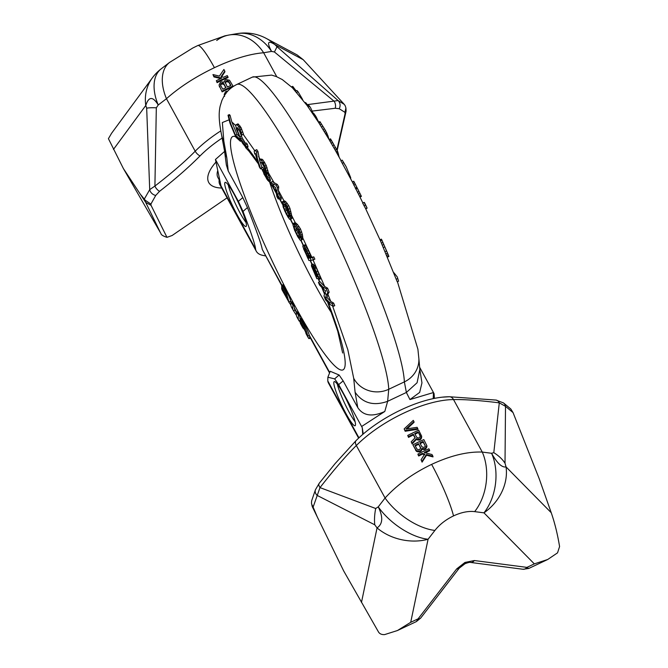 <?xml version="1.0" encoding="UTF-8"?>
<svg xmlns="http://www.w3.org/2000/svg" width="668" height="668" viewBox="0 0 668 668"><rect width="100%" height="100%" fill="white"/><g stroke="black" fill="none" stroke-linecap="round" stroke-linejoin="round"><path stroke-width="1" d="M123.38 168.545L160.429 232.664L145.666 202.321L123.38 168.545L108.416 138.668L111.589 133.266L152.337 77.88A45.34 39.871 36.3 0 0 145.783 105.477C148.688 96.351 152.838 96.184 158.232 104.985A45.34 26.787 52.6 0 1 161.339 68.721L169.572 62.433A45.34 26.787 52.6 0 0 169.572 62.433A45.34 26.787 52.6 0 0 166.457 98.705C179.6 87.04 195.59 76.703 214.428 67.677C233.291 58.876 249.698 53.899 263.651 52.755L276.786 76.753M224.498 95.641L224.607 96.367M232.272 87.124A76.728 30.544 151.3 0 0 222.135 91.867L219.02 85.087L220.44 82.306A78.465 31.237 -28.7 0 1 221.367 81.855L223.905 82.206L225.099 80.118A78.465 31.237 -28.7 0 1 226.26 79.601L229.5 80.218L232.982 86.047A78.465 31.237 -28.7 0 0 222.035 91.14M219.02 85.087L222.135 91.867M227.938 76.837L228.047 77.572A76.728 30.544 151.3 0 0 217.1 82.657L216.323 80.703A78.465 31.237 -28.7 0 1 221.659 78.114L213.86 76.202L212.958 74.566L219.388 76.094L223.905 69.472L224.799 71.109L221.108 76.57L223.529 77.254A78.465 31.237 -28.7 0 1 227.27 75.609L227.938 76.837A78.465 31.237 -28.7 0 0 216.991 81.93M216.323 80.703L217.1 82.657M220.699 78.565L213.96 76.929L213.86 76.202M212.958 74.566L213.96 76.929M224.799 71.109L224.907 71.843L221.217 77.296M220.732 86.055L220.524 84.602L221.342 83.416A78.465 31.237 -28.7 0 1 221.809 83.199L223.88 83.759L226.009 87.65A78.465 31.237 -28.7 0 0 222.753 89.22L220.624 85.329L221.45 84.143A76.728 30.544 151.3 0 1 221.918 83.926L223.98 84.485L225.776 87.758M230.669 85.529L228.882 82.264L226.803 81.655A76.728 30.544 151.3 0 0 226.11 81.972L225.275 83.116L226.001 81.245A78.465 31.237 -28.7 0 1 226.702 80.928L228.773 81.538L230.903 85.429A78.465 31.237 -28.7 0 0 227.404 86.999L225.174 82.389M141.048 195.048L145.307 200.325L150.918 204.057L155.727 195.457L159.543 191.332C175.125 179.208 188.618 167.417 200.024 155.936A73.438 29.233 -28.7 0 1 222.202 138.017M312.382 111.063L335.244 108.266L339.227 108.709L344.93 112.333L345.08 113.669L336.897 149.933M345.08 113.669L346.091 111.147L345.924 107.999M344.93 112.333L345.915 107.999L345.231 105.811L344.321 104.417L338.1 100.576L307.389 104.625M271.559 51.411L274.423 51.979A34.469 1.069 120 0 0 276.919 46.618L274.782 44.497C267.793 40.038 266.724 42.343 271.559 51.411L263.651 52.755A45.34 35.404 80.4 0 0 229.249 34.978L237.157 33.634A45.34 35.404 80.4 0 1 271.559 51.411M344.321 104.417L303.222 59.703L297.135 54.926L266.131 38.352A45.34 43.504 118.1 0 1 274.782 44.497L303.222 59.703M216.708 40.472A45.34 35.404 80.4 0 1 229.249 34.978L224.891 35.838L197.761 45.558A45.34 6.137 -115.3 0 1 214.428 67.677M200.024 155.936A6.972 3.808 -135.1 0 1 195.198 151.193L166.457 98.705L158.232 104.985L156.32 107.807A34.469 4.225 8.8 0 0 146.676 108.191L145.783 105.477L113.451 149.415M144.397 198.93L149.707 189.628L154.909 186.063L156.32 107.807M227.062 197.845L172.119 235.503L166.975 237.34L151.077 205.385L150.918 204.057M215.981 162.057A48.822 19.439 151.3 0 0 221.692 188.034M217.776 170.59A38.36 15.272 151.3 0 0 217.902 177.479L219.196 179.842M160.429 232.664L160.955 233.549C161.046 234.794 163.05 236.054 166.975 237.34M145.666 202.321L151.077 205.385M145.307 200.325L145.507 202.062M224.172 94.497L225.592 91.716A78.465 31.237 -28.7 0 1 226.527 91.265L227.696 91.19M225.442 94.13L226.268 92.944M219.446 86.957L219.346 86.23M233.057 86.581L232.982 86.047M220.624 85.329L220.524 84.602M220.866 84.686L220.757 83.968M221.45 84.143L221.342 83.416M221.918 83.926L221.809 83.199M222.72 83.792L222.619 83.066M223.413 83.984L223.312 83.258M223.98 84.485L223.88 83.759M226.803 81.655L226.702 80.928M226.11 81.972L226.001 81.245M227.621 81.554L227.512 80.82M228.314 81.755L228.206 81.028M228.882 82.264L228.773 81.538M225.517 82.49L225.417 81.763M431.62 464.385A45.34 6.137 64.7 0 1 453.522 515.905C461.254 512.323 468.301 510.903 474.664 511.63A45.34 30.937 -82.6 0 0 482.271 452.069C467.375 451.51 450.491 455.618 431.62 464.385C412.799 473.437 397.285 484.651 385.077 498.011L356.336 445.523A76.728 30.544 151.3 0 1 453.53 399.573L482.271 452.069L491.573 453.28L493.802 452.67A34.469 22.236 -165.9 0 1 505.016 463.241L506.043 466.907C501.952 467.734 497.126 463.191 491.573 453.28A45.34 30.937 -82.6 0 1 483.966 512.849A45.34 37.517 -44.6 0 0 506.043 466.907L551.234 512.715L539.168 478.605L513.041 412.59L505.501 406.336L499.288 402.854L493.802 452.67M405.167 431.252L404.165 428.889L405.058 430.526L417.776 428.547L417.876 429.274L405.167 431.252L405.058 430.526M407.046 428.806L414.068 422.318L413.968 421.591L406.002 428.99L417.099 427.32L417.776 428.547M407.747 435.436L408.524 437.39A76.728 30.544 -28.7 0 1 413.392 434.943L413.283 434.217A78.465 31.237 151.3 0 0 408.415 436.663L407.747 435.436A78.465 31.237 151.3 0 1 418.669 430.184L421.683 436.221L420.247 438.918A78.465 31.237 151.3 0 0 419.32 439.344L416.323 438.701L412.006 443.21L411.221 441.782L415.187 437.699L413.283 434.217M411.221 441.782L412.106 443.936L416.431 439.427L419.421 440.07A76.728 30.544 -28.7 0 1 420.356 439.644L421.533 438.083L421.683 436.221M415.003 437.891L413.392 434.943M412.899 444.846L416.481 451.393L419.696 451.844A76.728 30.544 -28.7 0 1 420.857 451.267L422.042 449.138L424.572 449.489A76.728 30.544 -28.7 0 1 425.508 449.055L426.944 446.366L426.835 445.639L425.399 448.328A78.465 31.237 151.3 0 0 424.472 448.762L421.934 448.412L420.748 450.541A78.465 31.237 151.3 0 0 419.587 451.117L416.381 450.658L412.899 444.846A78.465 31.237 151.3 0 1 423.821 439.602L426.835 445.639M424.831 454.774L422.426 454.131A76.728 30.544 -28.7 0 0 418.719 456.01L418.043 454.783L417.943 454.056L418.611 455.284A78.465 31.237 151.3 0 1 422.318 453.405L424.731 454.048L421.082 459.784L421.976 461.421L426.451 454.516L432.897 456.177L432.004 454.541L424.18 452.503A78.465 31.237 151.3 0 1 429.532 450.032L428.864 448.804A78.465 31.237 151.3 0 0 417.943 454.056M425.249 452.77A76.728 30.544 -28.7 0 1 429.641 450.766L429.532 450.032M421.082 459.784L422.076 462.147L426.551 455.242L432.998 456.904L432.897 456.177M420.406 436.546L418.176 431.937A78.465 31.237 151.3 0 0 414.678 433.549L416.807 437.44L418.878 438.008A78.465 31.237 151.3 0 1 419.579 437.69L420.306 435.82L418.176 431.937M415.02 434.167A76.728 30.544 -28.7 0 1 418.277 432.664M420.172 443.577A76.728 30.544 -28.7 0 1 423.195 442.183L423.094 441.456A78.465 31.237 151.3 0 0 419.83 442.967L421.959 446.85L424.03 447.426A78.465 31.237 151.3 0 1 424.497 447.209L425.324 446.057L423.195 442.183M420.673 448.245L418.435 443.635A78.465 31.237 151.3 0 0 414.962 445.364L417.091 449.247L419.153 449.773A78.465 31.237 151.3 0 1 419.846 449.43L420.564 447.518L418.435 443.635M415.296 445.974A76.728 30.544 -28.7 0 1 418.544 444.362M496.057 400.074A6.972 4.776 97.2 0 1 499.288 402.854C480.033 400.466 464.786 399.372 453.53 399.573A6.972 5.144 89.6 0 0 449.364 396.742A6.972 5.144 89.6 0 0 448.98 396.759A73.438 29.233 151.3 0 0 442.082 397.184A73.438 29.233 151.3 0 0 401.184 409.801A73.438 29.233 151.3 0 0 355.944 440.738L335.119 463.592L319.312 483.164A6.972 3.449 37.9 0 0 319.212 483.281A6.972 3.449 37.9 0 0 319.997 487.607C334.259 469.379 346.375 455.351 356.336 445.523A6.972 3.808 44.9 0 1 355.944 440.738M374.773 524.814L317.108 495.389A6.972 5.478 20 0 1 315.446 489.736L311.647 500.825L311.472 503.213L312.273 506.645L317.325 517.032L313.117 507.104L319.997 487.607L375.7 508.507L378.247 506.853C383.24 517.024 382.839 524.038 377.053 527.887L374.773 524.814A34.469 16.95 -72.6 0 1 375.7 508.507M311.472 503.213L312.432 506.954M312.098 504.975L313.117 507.104M317.325 517.032L343.719 571.006L378.581 632.12C379.8 633.932 381.812 634.759 384.609 634.6L397.418 630.542L410.711 622.317L418.126 618.81L416.373 621.582L397.418 630.542M453.522 515.905C445.832 519.612 439.619 524.455 434.901 530.434L428.071 539.268A45.34 33.884 -168.2 0 1 377.053 527.887L361.471 602.419M434.901 530.434A45.34 22.328 -142.3 0 1 385.077 498.011L378.247 506.853A45.34 22.328 -142.3 0 0 428.071 539.268L410.711 622.317M442.082 397.184L449.355 396.742L496.032 400.074L503.505 402.929L510.778 408.95L513.041 412.59M551.234 512.715C554.757 522.852 557.538 534.133 559.584 546.558L557.529 552.853L547.693 559.5L534.325 563.875L526.91 567.382L528.747 568.46L523.052 569.278L470.514 562.431A6.972 4.76 -82.6 0 0 474.372 560.535L464.97 562.439L456.695 568.894L418.126 618.81A6.972 3.432 -142.3 0 0 420.698 618.05L416.373 621.582M464.97 562.439A6.972 0.944 64.7 0 1 465.003 563.717L459.267 568.134A6.972 3.432 -142.3 0 1 456.695 568.894M404.165 428.889L413.292 420.364L413.968 421.591M423.094 441.456L425.324 446.057M412.106 443.936L412.006 443.21M416.431 439.427L416.323 438.701M417.341 440.02L417.241 439.302M418.611 440.195L418.502 439.469M419.421 440.07L419.32 439.344M420.356 439.644L420.247 438.918M420.94 439.118L420.832 438.392M421.533 438.083L421.433 437.356M408.524 437.39L408.415 436.663M422.493 449.439L422.393 448.712M422.042 449.138L421.934 448.412M423.762 449.606L423.662 448.879M424.572 449.489L424.472 448.762M425.508 449.055L425.399 448.328M426.092 448.529L425.992 447.802M426.693 447.493L426.585 446.767M415.696 450.491L415.588 449.756M416.481 451.393L416.381 450.658M417.625 451.852L417.525 451.125M418.886 451.994L418.786 451.267M419.696 451.844L419.587 451.117M420.857 451.267L420.748 450.541M421.441 450.725L421.333 449.998M422.034 449.656L421.925 448.929M422.426 454.131L422.318 453.405M418.719 456.01L418.611 455.284M422.076 462.147L421.976 461.421M426.551 455.242L426.451 454.516M239.211 136.372L237.04 134.402L231.813 121.952L230.076 115.305L228.732 115.94L230.644 123.622A147.16 19.915 -115.3 0 0 229.942 123.062L235.871 137.174L240.438 141.324L241.298 140.915M246.434 147.77L247.995 147.027L247.294 144.138L246.35 142.985L244.78 143.729L244.981 145.098L243.094 143.027L240.68 138.735L237.357 130.327A147.16 19.915 -115.3 0 0 236.455 129.308L242.167 142.585L246.133 147.853L246.4 146.826L244.78 143.729M245.54 143.369L242.242 137.992L238.777 129.183M261.973 167.668L260.111 161.639M259.635 160.111L257.957 151.527L256.746 149.649L255.393 150.292L256.604 152.162L257.197 158.032A147.16 19.915 -115.3 0 0 255.986 156.128L259.376 167.008L260.578 168.887L257.197 158.032M263.818 168.921L262.825 167.267L261.263 168.002L266.833 179.082L268.92 181.253L266.148 173.939L266.757 174.44L266.908 173.997A147.16 19.915 -115.3 0 0 265.697 171.952L263.442 169.096L266.766 175.801L267.517 179.082L261.263 168.002M268.736 181.454L270.298 180.719L270.456 179.959L268.035 173.83M266.757 174.44L268.494 173.496L266.248 165.48L262.858 159.836L261.13 159.084L259.693 159.761L261.497 160.479L264.887 166.123L266.908 173.997M279.859 199.749L281.42 199.006L278.948 193.603L278.406 190.472L278.715 186.873L277.362 184.485L272.277 181.612L270.715 182.356L270.957 183.758L276.301 193.353L276.894 196.617L278.222 199.022L277.637 195.749L279.859 199.749L279.616 198.338L277.387 194.346L276.928 191.683A147.16 19.915 -115.3 0 0 275.583 189.253L276.059 191.95L272.268 185.153L274.097 186.572A147.16 19.915 -115.3 0 0 272.502 183.733L270.715 182.356M290.179 219.43L291.741 218.686L291.966 216.916L289.987 208.525L288.751 205.702L285.846 201.761L284.317 200.876L282.506 201.669L284.451 202.421L287.399 206.345L289.428 211.965L290.271 216.916A147.16 19.915 -115.3 0 0 289.11 214.662L289.044 217.259L286.33 213.468L283.616 206.838L283.558 203.99A147.16 19.915 -115.3 0 0 282.405 201.811L283.165 207.072L286.347 214.244L289.494 219.229L290.405 219.071L290.271 216.916M300.992 240.497L301.326 239.261A147.16 19.915 -115.3 0 0 300.199 236.923L299.456 238.175L296.425 233.441L294.112 227.279L294.73 225.767A147.16 19.915 -115.3 0 0 293.578 223.463L292.993 225.007L294.621 230.26L297.611 236.489L300.224 240.229L300.992 240.497L302.905 239.044L302.37 234.46L300.5 228.949L297.469 224.473L295.306 222.753L291.732 215.664L290.196 216.424M293.578 223.463L294.889 222.694L293.327 223.438M308.098 258.007L308.833 260.462L311.188 260.361A147.16 19.915 -115.3 0 0 310.136 258.057L312.415 257.489L313.517 259.777L314.862 259.142L313.768 256.854L311.856 257.314L302.88 238.167L301.326 239.261M311.856 257.314L311.296 257.339L306.829 247.193L305.593 245.365L304.466 244.947L302.905 245.682L302.88 246.626L307.773 258.157M328.94 301.894L332.288 303.706L333.407 306.303L334.743 305.668L333.633 303.072L330.794 301.452L327.07 297.577L327.879 294.237L329.157 292.141L327.612 288.175L324.681 286.53L320.005 281.671L318.452 282.405L322.828 286.964L326.268 288.81L327.813 292.776L326.251 295.231A147.16 19.915 -115.3 0 0 325.015 292.233L323.988 295.966L325.583 299.907L329.959 304.466A147.16 19.915 -115.3 0 0 328.94 301.894L325.5 298.32L326.251 295.231M332.614 306.061L347.811 349.665L353.698 378.28L355.092 392.225L357.764 407.58L343.177 380.927A66.266 26.378 151.3 0 0 338.701 384.634L334.668 378.881L327.871 377.228L327.779 380.894L358.95 437.832M327.871 377.228L330.234 371.283L339.119 375.015L343.177 380.927M329.558 373.003L309.793 336.914A31.388 12.492 151.3 0 1 309.259 335.419L309.2 335.111A7.674 1.035 -115.3 0 0 305.418 326.059L301.268 318.477L300.375 318.903A33.133 13.185 151.3 0 0 300.082 320.59L303.765 327.328L305.794 332.722A33.133 13.185 151.3 0 0 306.345 334.242L308.265 337.749A33.133 13.185 -28.7 0 1 307.697 336.154C307.397 333.775 306.336 330.543 304.516 326.477L300.375 318.903M300.358 318.953L299.423 315.112L297.577 311.747L296.684 312.165A33.133 13.185 151.3 0 0 297.051 317.267L298.897 320.632A33.133 13.185 -28.7 0 1 298.529 315.538L296.684 312.165M296.667 312.223L294.312 307.915L293.895 305.009L292.05 301.644L291.156 302.061A33.133 13.185 151.3 0 0 291.524 307.163L293.361 310.528A33.133 13.185 -28.7 0 1 292.993 305.435L291.156 302.061M288.96 302.145L290.597 301.126A6.104 0.827 -115.3 0 0 287.516 293.361L282.831 284.802L281.938 285.228A33.133 13.185 151.3 0 0 281.645 286.914L285.712 294.354C287.165 297.861 287.223 298.604 285.904 296.592L283.366 291.958A33.133 13.185 -28.7 0 1 283.165 290.655L281.629 287.85A33.133 13.185 151.3 0 0 282.305 290.329L288.96 302.145L286.622 293.786L281.938 285.228M228.239 170.991L226.836 157.957L224.557 151.102L226.352 164.954L228.239 170.991L242.826 197.636L247.461 207.606C256.479 230.502 261.413 244.438 262.274 249.406L281.804 285.787M226.836 157.957L223.822 141.057L222.352 122.528L228.848 119.906M319.087 279.508L320.648 278.773L320.598 277.754L315.922 266.883L314.67 265.104L313.108 265.839L318.093 277.228L312.632 266.198L311.472 264.795L311.505 266.131L316.882 278.748L317.342 278.397L319.212 279.266L318.127 275.967A147.16 19.915 -115.3 0 0 315.496 269.972L313.108 265.839M314.127 265.355L313.033 264.06L311.472 264.795M289.161 214.946L286.079 208.783L284.952 204.717M300.166 236.43L296.909 230.36L295.673 226.519L294.112 227.279M237.04 134.402L235.478 135.136L230.644 123.622M240.438 141.324L239.278 138.593L235.478 135.136M318.452 282.405L319.529 285.027L323.947 289.645A147.16 19.915 -115.3 0 0 322.828 286.964M317.325 276.744L315.329 274.156L312.365 267.008L317.325 276.744M310.136 258.057L308.658 254.825A147.16 19.915 -115.3 0 0 306.495 250.166L304.032 246.1L302.905 245.682M309.351 258.09L308.591 258.124L307.146 255.844L304.049 247.987L304.95 248.412L306.604 251.16L309.351 258.09M240.012 138.251L239.278 138.593M229.942 123.062L228.013 115.23L228.732 115.94M230.076 115.305L229.358 114.595L228.013 115.23M333.407 306.303L329.959 304.466M325.015 292.233L325.759 290.897L323.947 289.645M315.496 269.972L318.127 275.967M313.517 259.777L311.188 260.361M306.495 250.166L308.658 254.825M300.199 236.923L298.371 230.26L294.73 225.767M293.761 223.479L296.074 225.133L299.147 229.592L300.976 235.119L301.335 238.919M289.11 214.662L286.822 207.406L284.777 204.517L283.558 203.99M275.583 189.253L275.525 187.382L274.097 186.572M272.502 183.733L276.018 185.119L277.37 187.516L276.928 191.683M265.697 171.952L264.545 167.534L261.572 162.6L260.62 162.499L259.568 160.729L259.693 159.761M255.986 156.128L255.435 153.44L254.742 154.091L254.199 151.177L255.393 150.292M236.455 129.308L235.771 125.826L236.105 124.707L237.374 124.991L239.637 128.156L242 135.003L237.699 127.872L236.889 127.905L237.357 130.327M242 135.003L243.511 134.293L240.998 127.513L237.992 123.872L236.105 124.707M224.607 151.419L215.438 159.485L220.983 185.829L255.568 248.997A40.105 15.965 151.3 0 0 256.32 251.277A40.105 15.965 151.3 0 0 263.125 255.443L265.438 255.886M353.698 378.28A26.161 24.658 -2 0 0 388.743 389.277L387.64 401.318L406.378 392.458L409.952 399.573L433.474 392.534L419.546 367.099M404.365 381.887L406.378 392.458L417.082 382.756L419.846 369.488L418.878 358.708A26.161 24.683 176.9 0 1 418.878 358.724A26.161 24.683 176.9 0 1 404.365 381.887A174.373 23.597 64.7 0 0 336.505 200.559A174.373 23.597 64.7 0 0 252.354 77.121L236.739 84.502A174.373 23.597 64.7 0 1 320.89 207.94A174.373 23.597 64.7 0 1 388.743 389.277L404.365 381.887M357.764 407.58C363.258 415.872 372.276 417.166 384.801 411.463L361.622 426.501L338.701 384.634M433.206 398.637L433.474 392.534L434.083 393.661L434.025 398.47M361.622 426.501L362.24 427.62L362.741 434.434M362.24 427.62L363.258 433.991M434.083 393.661L434.425 398.387M358.624 438.141L328.522 383.165A40.105 15.965 -28.7 0 1 327.779 380.894M219.463 178.59A40.105 15.965 151.3 0 0 219.906 184.769L256.32 251.277M247.461 207.606A62.174 24.749 151.3 0 0 243.018 211.464C251.084 232.439 255.276 244.956 255.568 248.997M387.498 257.122L388.91 256.454L388.743 256.011L381.904 240.163L380.476 240.839L397.251 281.821L398.596 281.186L397.268 276.928L393.895 272.711M364.002 202.387L362.649 203.03L365.621 208.625L367.058 207.948L364.31 202.838M380.468 240.831L365.621 208.625M352.387 182.005L359.593 196.275L361.021 195.59L353.815 181.329L352.42 182.072L342.266 163.293L343.619 162.658L342.25 160.161L346.133 166.683L343.619 162.658M342.25 160.161L340.897 160.796L342.266 163.293M332.163 141.683L330.501 138.852L329.074 139.528L335.169 150.083L336.605 149.407L330.543 139.069M327.128 136.247L327.963 135.854L325.617 130.728L319.955 121.693L318.561 122.353L329.199 139.729M313.158 113.259L310.503 107.615L308.558 105.026L307.213 105.669L318.553 122.344M397.268 276.936L398.596 281.186M387.014 251.919L381.762 239.804M381.904 240.163L381.411 239.144L381.904 240.163M388.91 256.454L388.743 256.011L387.315 256.687M366.991 208.291L365.738 208.875M364.436 202.496L367.083 207.982M361.405 196.4L361.021 195.59L361.405 196.4L359.985 197.077M355.242 184.076L359.81 193.119M350.182 177.755L350.65 177.529L346.133 166.683M332.338 142L337.515 151.127L339.177 157.239M319.922 121.626L323.663 127.546M324.205 131.396L325.617 130.728L323.646 127.521M315.388 117.476L316.24 117.067L315.363 115.614L313.634 113.301L312.716 113.468M308.558 105.026L309.568 106.304M308.132 105.686L305.568 102.521L305.101 102.747M302.637 99.515L298.062 91.741L296.909 90.497L295.607 91.115M296.149 90.856L292.667 86.356L291.515 86.89M396.258 279.216L397.602 278.581M350.65 177.529L350.7 178.757M327.963 135.854L328.948 139.303M316.24 117.067L318.678 122.169M380.017 239.804L381.411 239.144M381.403 243.152L382.789 242.501M382.213 245.231L383.574 244.588M383.198 247.636L384.551 246.993M384.96 251.711L386.313 251.068M385.929 253.832L387.29 253.189M386.688 255.368L388.066 254.717M363.985 205.769L365.329 205.126M352.337 181.913L353.748 181.245M353.055 183.466L354.432 182.807M353.789 185.103L355.151 184.46M355.276 188.159L356.62 187.524M355.727 189.052L357.071 188.409M357.388 192.242L358.749 191.599M358.457 194.163L359.843 193.511M329.316 139.954L330.71 139.295M329.917 141.165L331.278 140.522M331.044 143.211L332.397 142.576M332.53 145.691L333.891 145.048M334.109 148.246L335.503 147.586M336.138 151.786L337.515 151.127M336.747 152.872L338.008 152.279M337.624 154.442L338.551 153.999M318.494 122.252L319.897 121.593M318.987 123.129L320.348 122.486M319.997 124.807L321.341 124.173M321.433 127.045L322.794 126.402M323.053 129.534L324.448 128.874M325.316 133.233L326.652 132.598M326.051 134.443L327.245 133.876M308.173 106.997L309.518 106.362M312.858 113.677L313.634 113.301M313.359 114.42L314.252 114.003M314.444 116.048L315.363 115.614M316.373 118.971L317.066 118.645M317.567 120.808L318.018 120.591M305.769 103.64L306.395 103.348M306.704 104.918L307.372 104.6M292.342 87.7L293.519 87.141M296.734 92.368L298.062 91.741M419.846 369.488L421.959 382.873L419.663 392.4L409.952 399.573M243.018 211.464L238.359 201.352L215.438 159.485M224.824 184.794A24.415 3.307 64.7 0 1 225.141 182.372A24.415 3.307 64.7 0 1 236.355 198.53A24.415 3.307 64.7 0 1 246.325 224.081A24.415 3.307 64.7 0 1 246.008 226.51A24.415 3.307 64.7 0 1 234.794 210.353A24.415 3.307 64.7 0 1 224.824 184.794M333.9 384.033A24.415 3.307 64.7 0 1 334.225 381.612A24.415 3.307 64.7 0 1 345.439 397.769A24.415 3.307 64.7 0 1 355.409 423.328A24.415 3.307 64.7 0 1 355.092 425.75A24.415 3.307 64.7 0 1 343.878 409.593A24.415 3.307 64.7 0 1 333.9 384.033M355.109 421.759A24.415 3.307 64.7 0 1 337.323 384.133M246.033 222.511A24.415 3.307 64.7 0 1 228.239 184.886M299.84 318.018A31.388 12.492 151.3 0 0 300.249 319.438M294.312 307.915A31.388 12.492 151.3 0 0 294.897 309.693L296.55 312.724M282.046 287.657L281.629 287.85M283.583 290.463L283.165 290.655M284.192 291.565L283.366 291.958M286.822 297.886L285.904 296.592L286.539 296.283M290.872 304.984L288.601 301.769M300.324 321.041L299.606 321.383L299.039 320.874A33.133 13.185 -28.7 0 1 298.897 320.632M296.433 315.346L293.502 310.77A33.133 13.185 -28.7 0 1 293.361 310.528M310.428 338.066L309.134 338.676L308.566 338.225A33.133 13.185 -28.7 0 1 308.265 337.749M305.535 331.729L304.107 329.124A33.133 13.185 -28.7 0 1 302.579 327.37A33.133 13.185 -28.7 0 1 301.911 324.899L300.066 321.525A33.133 13.185 151.3 0 0 300.742 323.997L302.579 327.37M293.895 305.009L292.993 305.435M299.423 315.112L298.529 315.538M300.483 321.333L300.066 321.525M302.328 324.698L301.911 324.899M304.533 328.923L304.107 329.124M333.633 303.072L332.288 303.706M327.07 297.577L325.5 298.32M329.157 292.141L327.813 292.776M327.612 288.175L326.268 288.81M247.962 146.083L246.4 146.826M247.294 144.138L245.732 144.881M245.031 144.513L244.513 144.756M244.655 142.292L243.094 143.027M243.862 141.09L242.3 141.833M243.052 139.662L241.49 140.397M242.242 137.992L240.68 138.735M241.424 136.088L239.862 136.831M238.944 129.675L237.382 130.41M238.075 128.331L236.94 128.866M237.365 127.68L236.889 127.905M242.734 131.863L241.298 132.54M241.758 129.233L240.371 129.884M240.998 127.513L239.637 128.156M240.154 126.077L238.802 126.711M238.726 124.348L237.374 124.991M237.992 123.872L236.631 124.515M257.957 151.527L256.604 152.162M261.439 168.486L260.578 168.887M255.477 153.74L254.742 154.091M270.482 180.51L268.92 181.253M270.456 179.959L268.895 180.694M270.131 178.74L268.569 179.483M269.596 177.179L268.035 177.913M268.928 175.567L267.367 176.302M268.494 173.496L266.933 174.231M268.394 172.636L266.866 173.354M268.26 172.01L266.774 172.72M267.91 170.365L266.474 171.041M267.05 167.593L265.672 168.244M266.248 165.48L264.887 166.123M264.795 162.658L263.442 163.293M264.369 161.948L263.025 162.591M262.858 159.836L261.497 160.479M261.965 159.134L260.587 159.786M261.063 162.291L260.62 162.499M265.396 169.989L264.294 170.507M264.87 168.428L263.442 169.096M267.701 178.439L267.175 178.682M267.142 176.778L266.198 177.22M266.156 174.532L264.929 175.108M265.029 172.453L263.785 173.045M264.47 171.476L263.284 172.035M263.743 170.231L262.699 170.724M263.476 169.221L262.324 169.764M279.199 198.555L278.222 199.022M281.178 197.603L279.616 198.338M278.948 193.603L277.387 194.346M278.715 186.873L277.37 187.516M277.362 184.485L276.018 185.119M291.966 218.336L290.405 219.071M291.966 216.916L290.405 217.651M291.557 214.77L290.062 215.472M291.273 213.192L289.845 213.869M290.822 211.305L289.428 211.965M289.987 208.525L288.626 209.167M288.751 205.702L287.399 206.345M287.273 203.314L285.912 203.957M285.846 201.761L284.451 202.421M284.944 201.035L283.508 201.711M284.317 200.876L282.823 201.586M302.905 239.044L301.343 239.779M302.813 237.474L301.318 238.184M302.704 236.163L301.268 236.848M302.37 234.46L300.976 235.119M301.677 231.804L300.316 232.456M300.5 228.949L299.147 229.592M299.005 226.36L297.644 227.003M297.469 224.473L296.074 225.133M296.467 223.454L295.031 224.131M295.69 222.945L294.196 223.655M317.467 278.472L316.882 278.748M320.774 278.523L319.212 279.266M320.598 277.754L319.037 278.489M320.214 276.527L318.653 277.262M319.129 273.863L317.567 274.598M317.935 271.124L316.373 271.859M316.423 267.868L314.862 268.603M315.922 266.883L314.361 267.626M315.304 265.831L313.743 266.574M314.887 265.238L313.325 265.981M316.022 271.792L315.572 272.01M313.15 265.947L312.632 266.198M313.359 264.269L311.797 265.004M313.768 256.854L312.415 257.489M311.296 257.339L309.735 258.073M311.238 256.871L309.676 257.606M310.962 255.944L309.401 256.679M310.612 255.017L309.05 255.752M309.827 253.172L308.265 253.907M308.549 250.408L306.988 251.143M307.622 248.563L306.061 249.306M306.829 247.193L305.268 247.928M305.961 245.816L304.399 246.559M305.593 245.365L304.032 246.1M305.076 244.922L303.514 245.657M289.277 215.931L288.142 216.465M289.019 214.745L287.457 215.48M287.891 212.733L286.33 213.468M286.764 210.403L285.203 211.138M286.079 208.783L284.518 209.527M285.178 206.103L283.616 206.838M284.952 204.725L283.391 205.46M283.983 204.082L283.399 204.358M300.041 237.9L299.456 238.175M299.89 236.096L298.329 236.839M299.139 234.894L297.577 235.637M297.986 232.706L296.425 233.441M296.909 230.36L295.348 231.095M296.325 228.832L294.763 229.575M295.031 225.918L294.12 226.343M309.292 257.798L308.591 258.124M309 256.712L307.94 257.213M308.441 255.226L307.146 255.844M307.614 253.339L306.22 253.999M306.762 251.494L305.359 252.162M305.819 249.723L304.583 250.308M305 248.496L304.099 248.922M316.782 275.483L316.256 275.734M316.048 273.822L315.329 274.156M314.954 271.35L314.119 271.742M313.618 268.678L312.925 269.004M159.543 191.332A6.972 4.108 -127.7 0 1 154.909 186.063C171.927 172.878 185.362 161.255 195.198 151.193A76.728 30.544 -28.7 0 1 220.774 130.903M339.227 108.709A6.972 6.446 -57.9 0 0 338.1 100.576L276.919 46.618M335.244 108.266A6.972 5.436 -99.3 0 0 334.192 101.302L274.423 51.979M155.727 195.457A6.972 5.828 -151.1 0 1 149.707 189.628L146.676 108.191M474.664 511.63L483.966 512.849L534.325 563.875M503.505 402.929A6.972 6.104 128.7 0 1 505.501 406.336L505.016 463.241M474.372 560.535L526.91 567.382A6.972 4.76 -82.6 0 1 523.052 569.278M272.953 187.341L269.329 181.178A104.625 14.162 -115.3 0 0 315.939 286.43A104.625 14.162 -115.3 0 0 331.779 313.3M270.841 183.099A129.033 17.468 -115.3 0 0 269.63 181.036M257.873 162.224A129.033 17.468 -115.3 0 0 247.135 147.428M235.695 136.773A129.033 17.468 -115.3 0 0 241.741 188.151A129.033 17.468 -115.3 0 0 295.532 306.921A129.033 17.468 -115.3 0 0 342.25 370.089A129.033 17.468 -115.3 0 0 328.105 302.529M231.813 121.952L235.804 125.676M243.244 134.418L254.775 150.734M258.541 156.588L260.345 159.452M268.411 172.828L274.389 183.249M278.406 190.472L284.059 200.934M312.908 259.618L324.681 286.53M329.716 372.585L309.2 335.111M291.139 302.12L290.597 301.126M281.921 285.286L262.274 249.406M324.615 293.678A129.033 17.468 -115.3 0 0 322.268 287.9M319.738 281.804A129.033 17.468 -115.3 0 0 318.644 279.232M312.206 264.445A129.033 17.468 -115.3 0 0 310.386 260.395M303.464 245.423A129.033 17.468 -115.3 0 0 301.093 240.447M293.018 224.056A129.033 17.468 -115.3 0 0 290.572 219.238M282.263 203.431A129.033 17.468 -115.3 0 0 280.176 199.598M327.879 294.237L330.794 301.452M240.154 140.681A131.838 17.844 -115.3 0 0 235.587 136.531M246.241 147.82A131.838 17.844 -115.3 0 0 242.726 143.52M260.353 168.219A131.838 17.844 -115.3 0 0 259.142 166.315M267.876 180.544A131.838 17.844 -115.3 0 0 263.751 173.688M278.13 198.588A131.838 17.844 -115.3 0 0 276.794 196.158M288.033 217.234A131.838 17.844 -115.3 0 0 284.618 210.671M297.986 237.123A131.838 17.844 -115.3 0 0 294.621 230.26M325.759 300.099A131.838 17.844 -115.3 0 0 324.038 295.749M319.755 285.278A131.838 17.844 -115.3 0 0 318.628 282.597M316.941 278.623A131.838 17.844 -115.3 0 0 315.897 276.185M315.179 274.531A131.838 17.844 -115.3 0 0 311.572 266.315M308.942 260.462A131.838 17.844 -115.3 0 0 307.898 258.157M307.23 256.704A131.838 17.844 -115.3 0 0 303.564 248.797M223.822 141.057A26.152 22.512 168.1 0 1 221.659 135.387L224.565 151.127M355.092 392.225C362.799 403.221 373.646 406.253 387.64 401.318L384.801 411.463M339.119 375.015A62.174 24.749 151.3 0 0 334.668 378.881M242.826 197.636A66.266 26.378 151.3 0 0 238.359 201.352M287.516 293.361L286.622 293.786M295.081 310.027L293.502 310.77M300.099 320.373L299.039 320.874M305.418 326.059L304.516 326.477M309.259 335.419L307.697 336.154M310.111 337.499L308.566 338.225M337.173 150.434L346.091 111.147M266.131 38.352A45.34 45.34 0 0 0 237.157 33.634M169.572 62.433L192.776 48.012L197.761 45.558M161.339 68.721A45.34 45.34 0 0 0 152.337 77.88M315.446 489.736L319.212 483.281L335.119 463.592M470.514 562.431C469.963 562.122 468.126 562.556 465.003 563.717L465.003 563.717M528.747 568.46L547.693 559.5M459.267 568.134L420.698 618.05M245.532 147.544L249.014 151.227L258.391 163.877M279.934 199.707L282.414 204.258M290.355 219.346L292.976 224.49M300.859 240.48L303.255 245.515M310.144 260.411L311.998 264.545M318.285 278.999L319.513 281.904M321.784 287.39L324.498 294.104M327.579 301.986L337.741 331.186L342.651 352.996M236.739 84.502C231.111 87.333 226.878 91.207 224.039 96.134L221.918 100.409L220.189 106.028C218.653 112.625 218.712 120.791 221.659 135.387M362.966 203.13L359.584 196.258M341.089 160.704L334.802 149.423M307.247 105.653L292.35 87.708L282.297 79.575L276.36 76.578L271.609 75.1L252.354 77.121M418.878 358.724L417.901 349.205L397.443 281.729M387.281 252.521L388.818 256.153M353.806 181.287L355.217 184.034M361.196 195.908L359.801 193.11M309.534 106.254L310.495 107.606M290.388 301.468L291.023 302.621"/></g></svg>
